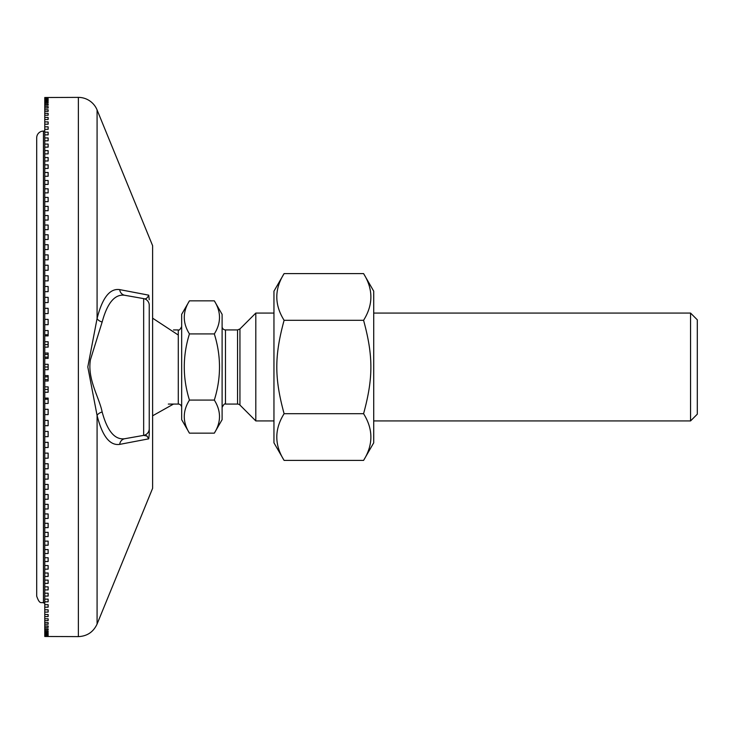 <?xml version="1.0" encoding="UTF-8"?>
<svg xmlns="http://www.w3.org/2000/svg" width="734" height="734" viewBox="0 0 734 734"><rect width="100%" height="100%" fill="white"/><g stroke="black" fill="none" stroke-linecap="round" stroke-linejoin="round"><path stroke-width="1.1" d="M36.7 137.827A6.744 6.744 0 0 1 43.444 131.083L43.444 602.917C41.443 601.623 39.902 605.385 36.7 596.173L36.7 137.827M284.104 460.401L273.956 442.831L273.956 291.169L284.104 273.599C274.369 289.168 274.369 304.738 284.104 320.299C274.369 356.018 274.369 377.982 284.104 413.701C274.369 429.262 274.369 444.832 284.104 460.401L363.578 460.401C373.312 444.832 373.312 429.262 363.578 413.701C373.312 377.982 373.312 356.018 363.578 320.299C373.312 304.738 373.312 289.168 363.578 273.599L284.104 273.599M363.578 273.599L373.716 291.169L373.716 442.831L363.578 460.401M284.104 413.701L363.578 413.701M284.104 320.299L363.578 320.299M222.108 326.557A3.367 3.367 0 0 0 225.476 329.924L237.559 329.924L237.559 404.076A3.367 3.367 0 0 1 239.945 405.058L239.945 328.942L255.808 313.079L255.808 420.921L273.956 420.921M214.319 300.848L222.108 314.326L222.108 419.674L214.319 433.152C221.218 422.133 221.218 411.104 214.319 400.076C221.218 378.028 221.218 355.972 214.319 333.924C221.218 322.896 221.218 311.867 214.319 300.848L189.445 300.848C182.555 311.867 182.555 322.896 189.445 333.924C182.555 355.972 182.555 378.028 189.445 400.076C182.555 411.104 182.555 422.133 189.445 433.152L214.319 433.152M181.665 407.443A3.367 3.367 0 0 0 178.289 404.076L178.289 329.924C179.023 330.649 180.142 329.529 181.665 326.557M189.445 433.152L181.665 419.674L181.665 314.326L189.445 300.848M690.556 313.079L690.556 420.921L697.3 414.187L697.3 319.813L690.556 313.079L373.716 313.079M189.445 333.924L214.319 333.924M189.445 400.076L214.319 400.076M149.241 434.271L149.241 319.244M147.057 436.051L143.662 435.381L146.231 435.601M146.772 298.132L146.231 298.399M132.386 437.372L143.662 435.381L132.386 437.372M143.662 435.381L124.752 438.721L143.662 435.381L143.662 298.619L124.752 295.279A6.744 6.267 100 0 1 119.688 289.618A6.744 6.267 -80 0 0 124.752 295.279C114.899 293.894 107.366 302.793 102.154 321.997A6.744 4.11 13.6 0 1 97.081 318.528A6.744 4.11 -166.4 0 0 102.154 321.997L90.42 359.788C87.218 379.23 99.218 397.287 102.154 412.003A6.744 4.11 -13.6 0 0 97.081 415.472A6.744 4.11 166.4 0 1 102.154 412.003C107.347 431.179 114.88 440.079 124.752 438.721A6.744 6.267 -100 0 0 119.688 444.382A6.744 6.267 80 0 1 124.752 438.721L143.662 435.381L124.743 438.721C114.88 440.079 107.347 431.179 102.154 412.003C99.218 397.287 87.218 379.23 90.42 359.788L102.154 321.997C107.366 302.793 114.899 293.894 124.752 295.279L143.671 298.619C145.635 299.444 147.323 298.298 148.736 295.169L149.241 299.738L148.736 295.169C147.323 298.298 145.635 299.444 143.662 298.619L143.662 298.619A6.744 6.744 0 0 1 149.241 305.252A6.744 6.744 0 0 0 143.662 298.619L143.662 435.381A6.744 6.744 0 0 0 149.241 428.748A6.744 6.744 0 0 1 143.662 435.381L146.993 436.005L148.736 438.831L149.241 434.28L148.736 438.831L119.688 444.382C109.816 445.786 102.283 436.152 97.081 415.472L97.081 624.047L97.081 415.472L87.805 366.936L97.081 318.528L97.081 109.953A20.222 20.222 0 0 0 78.364 97.383L78.364 636.617L78.364 97.383A20.222 20.222 0 0 1 97.081 109.953L97.081 318.528C102.301 297.821 109.834 288.187 119.688 289.618L145.947 294.618M132.386 296.628L135.028 297.096L132.386 296.628M44.765 636.488L78.364 636.617C87.144 636.213 93.383 632.02 97.081 624.047L152.608 488.33L152.608 245.67L97.081 109.953M149.241 305.252L149.241 428.748M148.736 295.169L119.688 289.618C109.834 288.187 102.301 297.821 97.081 318.528L87.805 366.936L97.081 415.472C102.283 436.152 109.816 445.786 119.688 444.382L148.736 438.831L146.772 435.868M44.765 636.24L48.132 635.901L44.765 636.24L48.132 636.24L44.765 635.901L44.765 634.846L44.765 635.405L48.132 635.405L48.132 634.846L44.765 634.846L44.765 633.314L44.765 634.103L48.132 634.103L48.132 633.314L44.765 633.314L44.765 631.323L44.765 632.332L48.132 632.332L48.132 631.323L44.765 631.323L44.765 628.864L44.765 630.093L48.132 630.093L48.132 628.864L44.765 628.864L44.765 625.946L44.765 627.396L48.132 627.396L48.132 625.946L44.765 625.946L44.765 622.57L44.765 624.239L48.132 624.239L48.132 622.57L44.765 622.57L44.765 618.753L44.765 620.634L48.132 620.634L48.132 618.753L44.765 618.753L44.765 614.486L44.765 616.578L48.132 616.578L48.132 614.486L44.765 614.486L44.765 609.798L44.765 612.092L48.132 612.092L48.132 609.798L44.765 609.798L44.765 604.669L44.765 607.174L48.132 607.174L48.132 604.669L44.765 604.669L44.765 599.137L44.765 601.825L48.132 601.825L48.132 599.137L44.765 599.137L44.765 593.191L44.765 596.072L48.132 596.072L48.132 593.191L44.765 593.191L44.765 586.842L44.765 589.925L48.132 589.925L48.132 586.842L44.765 586.842L44.765 580.117L44.765 583.374L48.132 583.374L48.132 580.117L44.765 580.117L44.765 573.015L44.765 576.447L48.132 576.447L48.132 573.015L44.765 573.015L44.765 565.547L44.765 569.153L48.132 569.153L48.132 565.547L44.765 565.547L44.765 557.739L44.765 561.51L48.132 561.51L48.132 557.739L44.765 557.739L44.765 549.592L44.765 553.519L48.132 553.519L48.132 549.592L44.765 549.592L44.765 541.123L44.765 545.206L48.132 545.206L48.132 541.123L44.765 541.123L44.765 532.352L44.765 536.572L48.132 536.572L48.132 532.352L44.765 532.352L44.765 523.287L44.765 527.645L48.132 527.645L48.132 523.287L44.765 523.287L44.765 513.947L44.765 518.443L48.132 518.443L48.132 513.947L44.765 513.947L44.765 504.35L44.765 508.965L48.132 508.965L48.132 504.35L44.765 504.35L44.765 494.514L44.765 499.239L48.132 499.239L48.132 494.514L44.765 494.514L44.765 484.458L44.765 489.284L48.132 489.284L48.132 484.458L44.765 484.458L44.765 474.192L44.765 479.119L48.132 479.119L48.132 474.192L44.765 474.192L44.765 463.741L44.765 468.751L48.132 468.751L48.132 463.741L44.765 463.741L44.765 453.117L44.765 458.209L48.132 458.209L48.132 453.117L44.765 453.117L44.765 442.345L44.765 447.501L48.132 447.501L48.132 442.345L44.765 442.345L44.765 431.436L44.765 436.657L48.132 436.657L48.132 431.436L44.765 431.436L44.765 420.417L44.765 425.692L48.132 425.692L48.132 420.417L44.765 420.417L44.765 409.306L44.765 414.618L48.132 414.618L48.132 409.306L44.765 409.306L44.765 398.112L44.765 403.461L48.132 403.461L48.132 398.112L48.132 399.241L44.765 399.241L48.132 399.241L48.132 398.112L44.765 398.112L44.765 386.873L44.765 389.424L48.132 389.424L44.765 389.424L44.765 392.25L48.132 392.25L48.132 386.873L44.765 386.873L44.765 376.881L44.765 379.57L48.132 379.57L44.765 379.57L44.765 380.983L48.132 380.983L48.132 375.597L48.132 376.881L44.765 376.881L44.765 375.597L44.765 376.881L48.132 376.881L48.132 375.597L44.765 375.597L44.765 367L48.132 367L44.765 367L44.765 364.303L44.765 369.697L48.132 369.697L48.132 364.303L44.765 364.303L44.765 357.119L48.132 357.119L44.765 357.119L44.765 353.017L44.765 354.43L48.132 354.43L44.765 354.43L44.765 358.403L48.132 358.403L48.132 353.017L44.765 353.017L44.765 341.75L44.765 344.576L48.132 344.576L44.765 344.576L44.765 347.127L48.132 347.127L48.132 341.75L44.765 341.75L44.765 335.888L48.132 335.888L48.132 334.759L44.765 334.759L44.765 335.888L44.765 324.694L48.132 324.694L48.132 319.382L44.765 319.382L44.765 324.694L44.765 313.583L48.132 313.583L48.132 308.308L44.765 308.308L44.765 313.583L44.765 302.564L48.132 302.564L48.132 297.343L44.765 297.343L44.765 302.564L44.765 291.655L48.132 291.655L48.132 286.499L44.765 286.499L44.765 291.655L44.765 280.883L48.132 280.883L48.132 275.791L48.132 280.883L48.132 275.791L44.765 275.791L44.765 270.259L48.132 270.259L48.132 265.249L44.765 265.249L44.765 270.259L44.765 259.808L48.132 259.808L48.132 254.882L44.765 254.882L44.765 259.808L44.765 249.542L48.132 249.542L48.132 244.716L44.765 244.716L44.765 249.542L44.765 239.486L48.132 239.486L48.132 234.761L44.765 234.761L44.765 239.486L44.765 229.65L48.132 229.65L48.132 225.035L44.765 225.035L44.765 229.65L44.765 220.053L48.132 220.053L48.132 215.557L44.765 215.557L44.765 220.053L44.765 210.713L48.132 210.713L48.132 206.355L44.765 206.355L44.765 210.713L44.765 201.648L48.132 201.648L48.132 197.428L44.765 197.428L44.765 201.648L44.765 192.877L48.132 192.877L48.132 188.794L44.765 188.794L44.765 192.877L44.765 184.408L48.132 184.408L48.132 180.481L44.765 180.481L44.765 184.408L44.765 176.261L48.132 176.261L48.132 172.49L44.765 172.49L44.765 176.261L44.765 168.453L48.132 168.453L48.132 164.847L44.765 164.847L44.765 168.453L44.765 160.985L48.132 160.985L48.132 157.553L44.765 157.553L44.765 160.985L44.765 153.883L48.132 153.883L48.132 150.626L44.765 150.626L44.765 153.883L44.765 147.158L48.132 147.158L48.132 144.075L44.765 144.075L44.765 147.158L44.765 140.809L48.132 140.809L48.132 137.928L44.765 137.928L44.765 140.809L44.765 134.863L48.132 134.863L48.132 132.175L44.765 132.175L44.765 134.863L44.765 129.331L48.132 129.331L48.132 126.826L44.765 126.826L44.765 129.331L44.765 124.202L48.132 124.202L48.132 121.908L44.765 121.908L44.765 124.202L44.765 119.514L48.132 119.514L48.132 117.422L44.765 117.422L44.765 119.514L44.765 115.247L48.132 115.247L48.132 113.366L44.765 113.366L44.765 115.247L44.765 111.43L48.132 111.43L48.132 109.761L44.765 109.761L44.765 111.43L44.765 108.054L48.132 108.054L48.132 106.604L44.765 106.604L44.765 108.054L44.765 105.136L48.132 105.136L48.132 103.907L44.765 103.907L44.765 105.136L44.765 102.677L48.132 102.677L48.132 101.668L44.765 101.668L44.765 102.677L44.765 100.686L48.132 100.686L48.132 99.897L44.765 99.897L44.765 100.686L44.765 99.154L48.132 99.154L48.132 98.595L44.765 98.595L44.765 99.154L44.765 98.099L48.132 97.76L44.765 97.76L44.765 98.595L48.132 98.595L48.132 99.154L48.132 98.595L48.132 99.154L44.765 99.154L44.765 99.897L48.132 99.897L48.132 100.686L48.132 99.897L48.132 100.686L44.765 100.686L44.765 101.668L48.132 101.668L48.132 102.677L48.132 101.668L48.132 102.677L44.765 102.677L44.765 103.907L48.132 103.907L48.132 105.136L48.132 103.907M48.132 239.486L48.132 234.761L48.132 239.486L44.765 239.486L44.765 244.716L48.132 244.716L48.132 249.542L48.132 244.716L48.132 249.542L44.765 249.542L44.765 254.882L48.132 254.882L48.132 259.808L48.132 254.882L48.132 259.808L44.765 259.808L44.765 265.249L48.132 265.249L48.132 270.259L48.132 265.249L48.132 270.259L44.765 270.259L44.765 275.791L48.132 275.791L48.132 280.883L44.765 280.883L44.765 275.791L44.765 286.499L48.132 286.499L48.132 291.655L44.765 291.655L44.765 297.343L48.132 297.343L48.132 302.564L44.765 302.564L44.765 308.308L48.132 308.308L48.132 313.583L44.765 313.583L44.765 319.382L48.132 319.382L48.132 324.694L44.765 324.694L44.765 334.759L48.132 334.759L48.132 330.539L44.765 330.539L48.132 330.539L48.132 335.888L44.765 335.888L44.765 341.75L48.132 341.75L48.132 347.127L44.765 347.127L44.765 353.017L48.132 353.017L48.132 358.403L48.132 357.119L48.132 358.403L44.765 358.403L44.765 364.303L48.132 364.303L48.132 369.697L44.765 369.697L44.765 375.597L48.132 375.597L48.132 380.983L44.765 380.983L44.765 386.873L48.132 386.873L48.132 392.25L44.765 392.25L44.765 398.112L48.132 398.112L48.132 403.461L44.765 403.461L44.765 409.306L48.132 409.306L48.132 414.618L44.765 414.618L44.765 420.417L48.132 420.417L48.132 425.692L44.765 425.692L44.765 431.436L48.132 431.436L48.132 436.657L44.765 436.657L44.765 442.345L48.132 442.345L48.132 447.501L44.765 447.501L44.765 453.117L48.132 453.117L48.132 458.209L48.132 453.117L48.132 458.209L44.765 458.209L44.765 463.741L48.132 463.741L48.132 468.751L48.132 463.741L48.132 468.751L44.765 468.751L44.765 474.192L48.132 474.192L48.132 479.119L48.132 474.192L48.132 479.119L44.765 479.119L44.765 484.458L48.132 484.458L48.132 489.284L48.132 484.458L48.132 489.284L44.765 489.284L44.765 494.514L48.132 494.514L48.132 499.239L44.765 499.239L44.765 504.35L48.132 504.35L48.132 508.965L44.765 508.965L44.765 513.947L48.132 513.947L48.132 518.443L44.765 518.443L44.765 523.287L48.132 523.287L48.132 527.645L48.132 523.287L48.132 527.645L44.765 527.645L44.765 532.352L48.132 532.352L48.132 536.572L48.132 532.352L48.132 536.572L44.765 536.572L44.765 541.123L48.132 541.123L48.132 545.206L48.132 541.123L48.132 545.206L44.765 545.206L44.765 549.592L48.132 549.592L48.132 553.519L44.765 553.519L44.765 557.739L48.132 557.739L48.132 561.51L44.765 561.51L44.765 565.547L48.132 565.547L48.132 569.153L48.132 565.547L48.132 569.153L44.765 569.153L44.765 573.015L48.132 573.015L48.132 576.447L48.132 573.015L48.132 576.447L44.765 576.447L44.765 580.117L48.132 580.117L48.132 583.374L44.765 583.374L44.765 586.842L48.132 586.842L48.132 589.925L44.765 589.925L44.765 593.191L48.132 593.191L48.132 596.072L48.132 593.191L48.132 596.072L44.765 596.072L44.765 599.137L48.132 599.137L48.132 601.825L44.765 601.825L44.765 604.669L48.132 604.669L48.132 607.174L44.765 607.174L44.765 609.798L48.132 609.798L48.132 612.092L48.132 609.798L48.132 612.092L44.765 612.092L44.765 614.486L48.132 614.486L48.132 616.578L44.765 616.578L44.765 618.753L48.132 618.753L48.132 620.634L48.132 618.753L48.132 620.634L44.765 620.634L44.765 622.57L48.132 622.57L48.132 624.239L44.765 624.239L44.765 625.946L48.132 625.946L48.132 627.396L48.132 625.946L48.132 627.396L44.765 627.396L44.765 628.864L48.132 628.864L48.132 630.093L44.765 630.093L44.765 631.323L48.132 631.323L48.132 632.332L48.132 631.323L48.132 632.332L44.765 632.332L44.765 633.314L48.132 633.314L48.132 634.103L48.132 633.314L48.132 634.103L44.765 634.103L44.765 634.846L48.132 634.846L48.132 635.405L48.132 634.846L48.132 635.405L44.765 635.405L44.765 635.901M48.132 229.65L48.132 225.035L48.132 229.65L44.765 229.65L44.765 234.761L48.132 234.761M48.132 220.053L48.132 215.557L48.132 220.053L44.765 220.053L44.765 225.035L48.132 225.035M48.132 184.408L48.132 180.481L48.132 184.408L44.765 184.408L44.765 188.794L48.132 188.794L48.132 192.877L48.132 188.794L48.132 192.877L44.765 192.877L44.765 197.428L48.132 197.428L48.132 201.648L48.132 197.428L48.132 201.648L44.765 201.648L44.765 206.355L48.132 206.355L48.132 210.713L48.132 206.355L48.132 210.713L44.765 210.713L44.765 215.557L48.132 215.557M48.132 176.261L48.132 172.49L48.132 176.261L44.765 176.261L44.765 180.481L48.132 180.481M48.132 153.883L48.132 150.626L48.132 153.883L44.765 153.883L44.765 157.553L48.132 157.553L48.132 160.985L48.132 157.553L48.132 160.985L44.765 160.985L44.765 164.847L48.132 164.847L48.132 168.453L48.132 164.847L48.132 168.453L44.765 168.453L44.765 172.49L48.132 172.49M48.132 147.158L48.132 144.075L48.132 147.158L44.765 147.158L44.765 150.626L48.132 150.626M48.132 134.863L48.132 132.175L48.132 134.863L44.765 134.863L44.765 137.928L48.132 137.928L48.132 140.809L48.132 137.928L48.132 140.809L44.765 140.809L44.765 144.075L48.132 144.075M48.132 129.331L48.132 126.826L48.132 129.331L44.765 129.331L44.765 132.175L48.132 132.175M48.132 119.514L48.132 117.422L48.132 119.514L44.765 119.514L44.765 121.908L48.132 121.908L48.132 124.202L48.132 121.908L48.132 124.202L44.765 124.202L44.765 126.826L48.132 126.826M48.132 111.43L48.132 109.761L48.132 111.43L44.765 111.43L44.765 113.366L48.132 113.366L48.132 115.247L48.132 113.366L48.132 115.247L44.765 115.247L44.765 117.422L48.132 117.422M48.132 105.136L44.765 105.136L44.765 106.604L48.132 106.604L48.132 108.054L48.132 106.604L48.132 108.054L44.765 108.054L44.765 109.761L48.132 109.761M78.364 97.383L44.765 97.512M44.765 97.76L48.132 97.76L44.765 98.099M48.132 494.514L48.132 499.239M48.132 504.35L48.132 508.965M48.132 513.947L48.132 518.443M48.132 549.592L48.132 553.519M48.132 557.739L48.132 561.51M48.132 580.117L48.132 583.374M48.132 586.842L48.132 589.925M48.132 599.137L48.132 601.825M48.132 604.669L48.132 607.174M48.132 614.486L48.132 616.578M48.132 622.57L48.132 624.239M48.132 628.864L48.132 630.093M152.608 320.556L152.608 413.444M222.108 407.443C223.622 404.471 224.742 403.351 225.476 404.076L225.476 329.924M44.765 131.083L43.444 131.083M44.765 602.917L43.444 602.917M225.476 404.076L237.559 404.076M237.559 329.924L239.945 328.942M239.945 405.058L255.808 420.921M168.315 404.076L178.289 404.076M173.499 329.924L178.289 329.924M373.716 420.921L690.556 420.921M255.808 313.079L273.956 313.079M146.589 299.903L147.094 300.316M152.901 415.637L173.499 404.076M178.289 335.034L152.901 318.363"/></g></svg>
